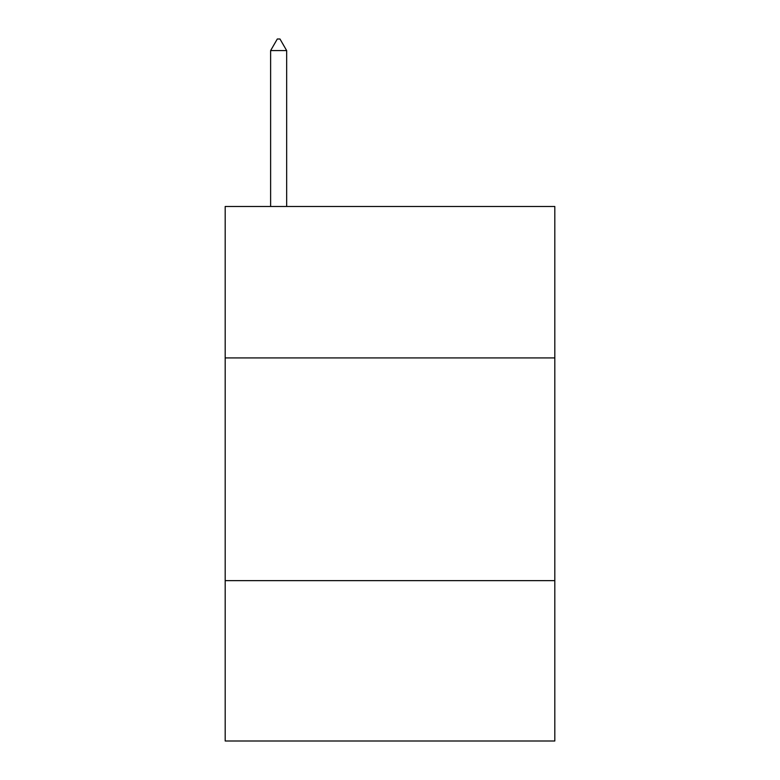 <?xml version="1.0" encoding="UTF-8"?>
<svg xmlns="http://www.w3.org/2000/svg" width="780" height="780" viewBox="0 0 780 780"><rect width="100%" height="100%" fill="white"/><g stroke="black" fill="none" stroke-linecap="round" stroke-linejoin="round"><path stroke-width="1.17" d="M554.814 357.932L554.814 206.486L225.186 206.486L225.186 357.932L554.814 357.932L554.814 741L225.186 741L225.186 357.932M554.814 580.642L225.186 580.642M286.66 50.583L279.981 39L277.31 39L270.621 50.583L286.66 50.583L286.66 206.486M270.621 50.583L270.621 206.486"/></g></svg>
